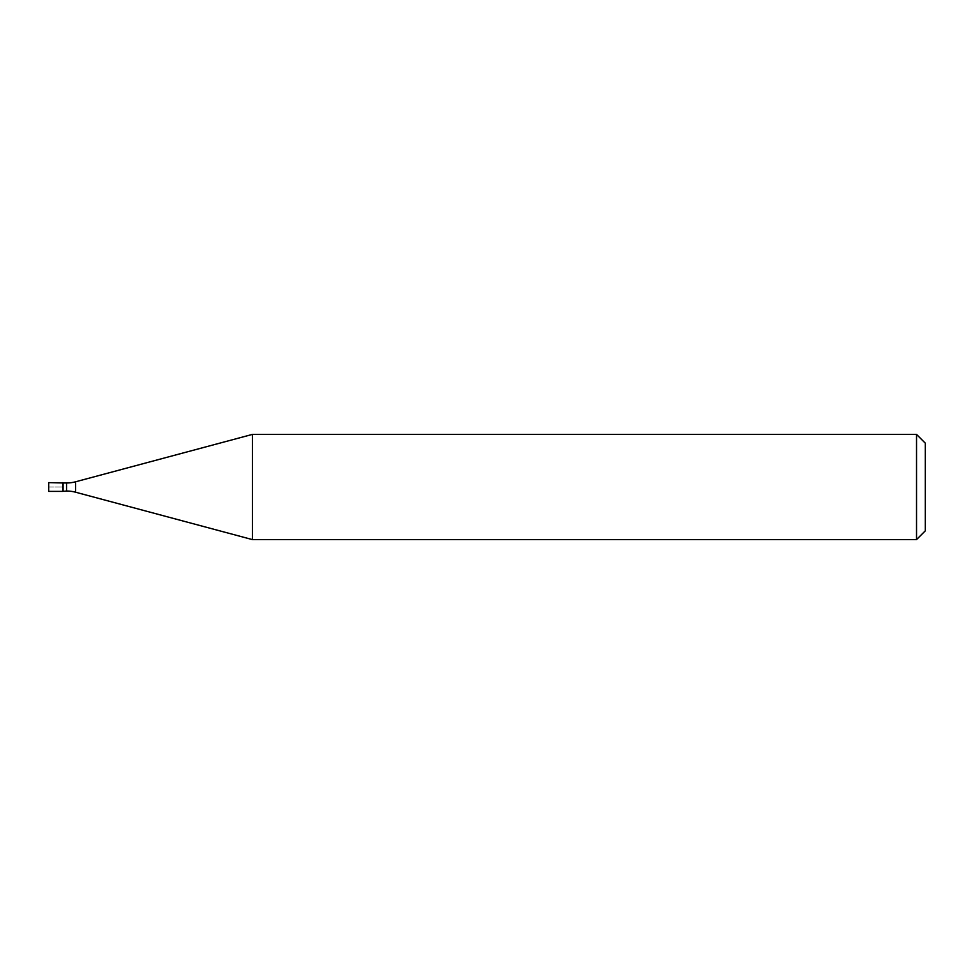 <?xml version="1.0" encoding="UTF-8"?>
<svg xmlns="http://www.w3.org/2000/svg" width="974" height="974" viewBox="0 0 974 974"><rect width="100%" height="100%" fill="white"/><g stroke="black" fill="none" stroke-linecap="round" stroke-linejoin="round"><path stroke-width="0.73" stroke-dasharray="4.87 3.65" d="M62.726 482.617L62.726 491.383L62.726 482.617M48.7 491.383L48.7 482.617M63.079 491.03L63.079 482.97M252.4 539.596L252.4 434.404M916.534 434.404L916.534 539.596M925.3 443.17L925.3 530.83M48.7 487L62.726 487L48.7 487M66.549 482.97L66.549 491.03M75.619 492.223L75.619 481.777"/><path stroke-width="1.46" d="M63.079 482.97L48.7 482.617L48.7 491.383L62.726 491.383L62.726 482.617L62.726 491.383L66.549 491.03L66.549 482.97L63.079 482.97L63.079 491.03M66.549 482.97A35.064 35.064 0 0 0 75.619 481.777L75.619 492.223A35.064 35.064 0 0 0 66.549 491.03M75.619 481.777L252.4 434.404L252.4 539.596L75.619 492.223M252.4 539.596L916.534 539.596L916.534 434.404L252.4 434.404M916.534 434.404L925.3 443.17L925.3 530.83L916.534 539.596"/></g></svg>
